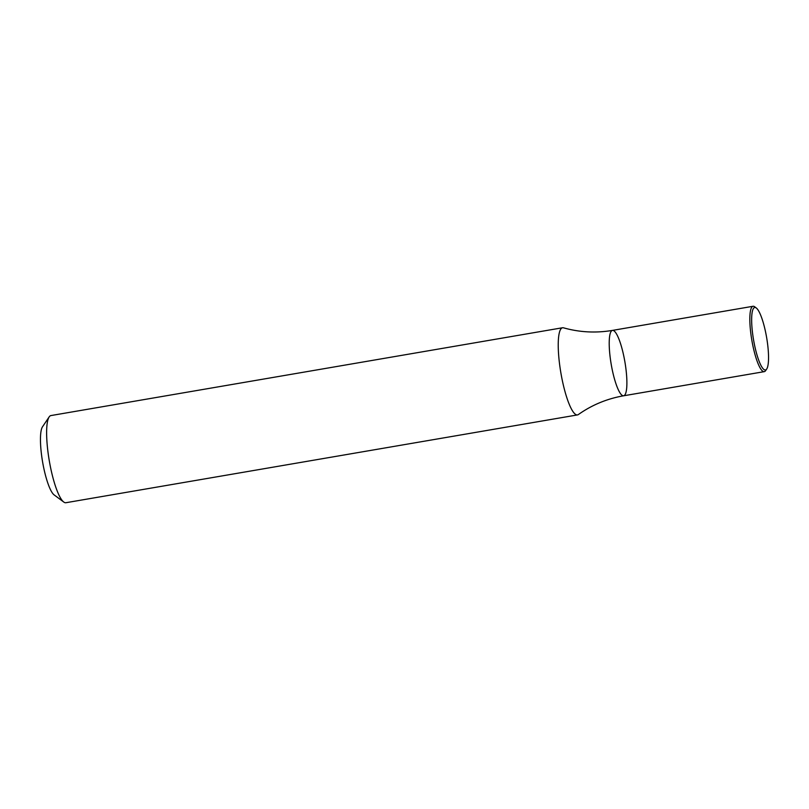 <?xml version="1.0" encoding="UTF-8"?>
<svg xmlns="http://www.w3.org/2000/svg" width="809" height="809" viewBox="0 0 809 809"><rect width="100%" height="100%" fill="white"/><g stroke="black" fill="none" stroke-linecap="round" stroke-linejoin="round"><path stroke-width="1.21" d="M562.538 327.756L50.937 415.563A44.222 9.273 80.3 0 0 49.157 416.918A44.222 9.273 80.3 0 0 49.278 460.715A44.222 9.273 80.3 0 0 63.769 502.045A44.222 9.273 80.3 0 0 65.893 502.723L577.495 414.916A44.222 9.273 -99.7 0 1 561.436 376.013A44.222 9.273 -99.7 0 1 562.538 327.756A44.222 9.273 -99.7 0 1 563.489 327.817C579.466 332.327 595.778 333.197 612.443 330.406A33.159 6.947 -99.7 0 1 624.902 361.916A33.159 6.947 -99.7 0 1 623.658 395.783A33.159 6.947 -99.7 0 1 611.614 366.598A33.159 6.947 -99.7 0 1 612.443 330.406A33.159 6.947 -99.7 0 0 611.614 366.598A33.159 6.947 -99.7 0 0 623.658 395.783C607.023 398.706 591.925 404.965 578.374 414.542A44.222 9.273 -99.7 0 1 577.495 414.916M49.157 416.918L42.483 426.828A35.374 7.412 80.3 0 0 42.584 461.868A35.374 7.412 80.3 0 0 54.173 494.936L63.769 502.045M766.73 368.975L765.617 370.633A33.159 6.947 -99.7 0 1 764.283 371.644A33.159 6.947 -99.7 0 1 752.239 342.47A33.159 6.947 -99.7 0 1 752.582 306.439A33.159 6.947 -99.7 0 1 753.058 306.277A33.159 6.947 -99.7 0 1 754.655 306.783L756.253 307.966A31.693 6.644 -99.7 0 1 766.639 337.596A31.693 6.644 -99.7 0 1 766.73 368.975A31.693 6.644 -99.7 0 1 754.382 344.3A31.693 6.644 -99.7 0 1 754.271 307.642A31.693 6.644 -99.7 0 1 756.253 307.966M753.058 306.277L612.443 330.406M764.283 371.644L623.658 395.783"/></g></svg>
